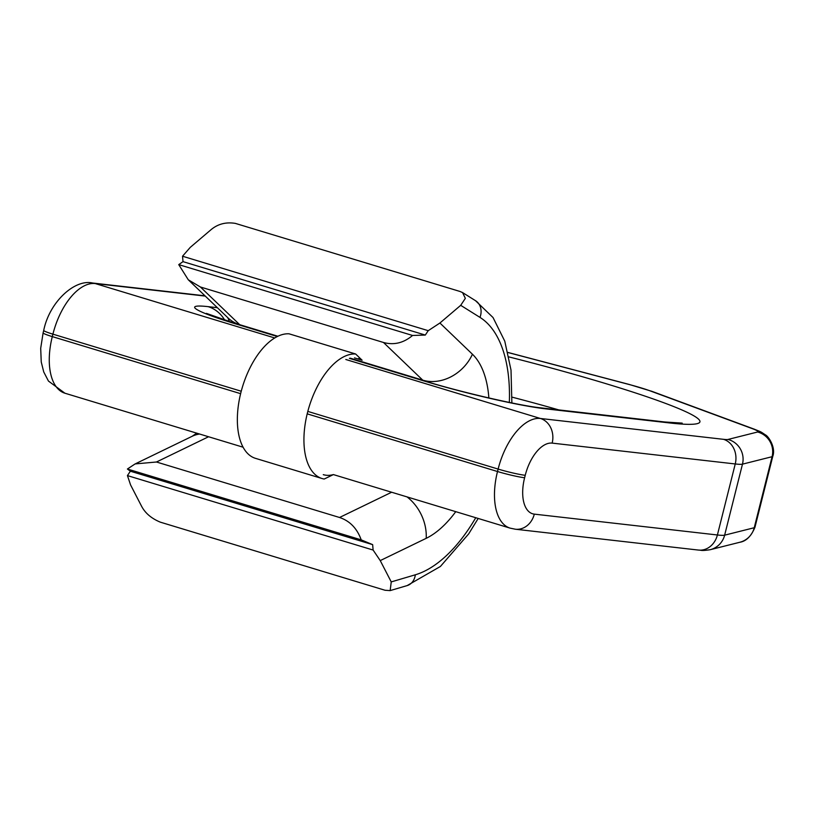 <?xml version="1.0" encoding="UTF-8"?>
<svg xmlns="http://www.w3.org/2000/svg" width="814" height="814" viewBox="0 0 814 814"><rect width="100%" height="100%" fill="white"/><g stroke="black" fill="none" stroke-linecap="round" stroke-linejoin="round"><path stroke-width="1.22" d="M509.34 402.442A136.793 70.228 106.9 0 0 479.975 317.389L460.704 305.331L439.916 323.016L472.435 354.232A101.323 52.015 -73.1 0 1 488.868 397.975M391.239 581.908L380.24 560.602L373.117 550.05L372.649 544.637L361.213 539.865C357.041 528.357 349.817 520.899 339.54 517.49L156.461 462.006L135.124 463.919L127.411 469.017L130.362 471.214L127.432 475.6L130.586 484.951L141.585 506.257C145.238 513.196 151.485 518.498 160.327 522.161L385.012 590.252L390.16 590.608L391.239 581.908L415.323 574.796A136.793 70.228 106.9 0 0 475.752 517.714M323.27 474.654A60.643 31.136 106.9 0 0 333.384 474.582L324.216 479.029A64.693 33.211 -73.1 0 1 322.09 478.53A64.693 33.211 -73.1 0 1 307.987 410.755A64.693 33.211 -73.1 0 1 355.626 353.988L289.051 333.811A64.693 33.211 -73.1 0 0 241.412 390.578A64.693 33.211 -73.1 0 0 255.515 458.353L322.09 478.53M333.384 474.582L510.124 528.133A55.728 28.612 -73.1 0 1 497.507 471.52L498.127 469.078A20.269 1.628 14.1 0 0 525.234 475.305L524.613 477.757A35.46 18.203 -73.1 0 0 534.31 514.133L717.399 534.981L735.246 463.96L552.157 443.111A35.46 18.203 106.9 0 0 525.234 475.305M460.704 305.331L465.343 298.341L462.556 292.592L460.063 291.483L235.368 223.392C225.987 221.866 217.887 223.962 211.05 229.68L190.262 247.364L182.529 256.227L183.008 261.64L178.744 264.621L188.288 279.792L200.417 286.996L383.496 342.48C393.915 345.339 403.591 342.999 412.556 335.47L178.744 264.621M354.487 357.895L362.108 360.205L355.626 353.988M183.008 261.64L425.295 335.063L428.225 330.677L439.916 323.016M412.556 335.47L425.295 335.063M182.529 256.227L428.225 330.677M127.432 475.6L373.117 550.05M130.362 471.214L372.649 544.637M361.213 539.865L127.411 469.017M362.108 360.205A60.643 31.136 106.9 0 0 358.445 358.577M455.759 511.66A101.323 52.015 -73.1 0 1 426.2 538.329L380.24 560.602M426.2 538.329A40.527 31.431 -115.9 0 0 407.01 496.886M391.646 492.236L339.54 517.49M156.461 462.006L208.567 436.752M135.857 463.573L192.155 436.294A40.527 31.431 64.1 0 1 199.623 434.045M188.645 280.128L228.012 317.908A40.527 33.649 -46.2 0 0 239.672 324.664L200.417 286.996M383.496 342.48L422.741 380.148L350.285 358.191M277.869 336.243L239.672 324.664A60.796 31.207 106.9 0 1 240.293 325.295M415.323 574.796A15.201 12.363 73.5 0 1 407.142 585.592L440.405 566.463L468.701 533.862L478.194 518.457M479.975 317.389A15.201 12.922 -58 0 0 475.549 300.712L462.667 292.653M472.435 354.232A40.527 33.649 133.8 0 1 422.741 380.148A60.796 31.207 -73.1 0 1 423.341 380.738M349.42 358.363L423.209 380.728A91.188 7.316 14.1 0 0 545.187 408.781A35.46 30.301 -83.5 0 0 540.588 407.834C520.339 405.799 462.016 392.531 424.888 381.074L349.725 358.292M545.187 408.781L669.423 422.934A35.46 30.301 -83.5 0 0 664.835 421.988L540.588 407.834M669.423 422.934A205.189 16.453 14.1 0 0 508.964 356.929M512.108 397.161A169.719 13.614 -165.9 0 1 558.811 409.91M277.513 336.416L237.647 324.328A35.46 18.203 -73.1 0 0 235.979 323.982A91.188 7.316 -165.9 0 1 208.16 306.654L217.379 307.702M208.16 306.654A35.46 30.301 96.5 0 1 224.837 320.289M508.007 352.523L629.059 384.483A33.333 2.676 -165.9 0 1 650.01 390.832L752.116 428.571A33.333 2.676 -165.9 0 1 757.62 432L728.021 439.448A33.333 2.676 -165.9 0 1 723.524 439.326L540.425 418.477L345.808 359.493M274.715 337.952L95.218 283.557A20.269 17.318 -83.5 0 0 92.593 283.018L204.996 295.818M205.281 296.093L95.218 283.557A55.728 28.612 106.9 0 0 52.91 334.157A20.269 1.628 -165.9 0 1 43.722 330.413C49.42 301.953 74.776 278.795 92.593 283.018M235.979 323.982L277.309 336.518M423.209 380.728A35.46 18.203 -73.1 0 1 424.888 381.074M650.01 390.832A20.269 16.239 -69.7 0 1 652.116 391.412L629.314 384.483L507.987 352.452M552.157 443.111A20.269 17.318 96.5 0 0 540.425 418.477A55.728 28.612 106.9 0 0 498.127 469.078L307.814 411.406M243.132 447.222L64.906 393.213A55.728 28.612 -73.1 0 1 52.3 336.609L52.91 334.157L241.239 391.229M43.722 330.413L43.111 332.865A20.269 1.628 -165.9 0 0 52.3 336.609L240.618 393.671M307.193 413.848L497.507 471.52A20.269 1.628 14.1 0 0 524.613 477.757M757.62 432A20.269 19.974 75.9 0 1 772.079 456.705A53.592 4.294 -165.9 0 0 772.801 456.237L754.965 527.248A53.592 4.294 -165.9 0 1 754.242 527.726L772.079 456.705L742.48 464.153A53.592 4.294 -165.9 0 1 735.246 463.96A20.269 17.318 96.5 0 0 723.524 439.326M754.965 527.248C751.169 536.284 746.123 541.29 739.804 542.266A20.269 19.974 -104.1 0 0 754.242 527.726L724.643 535.174L742.48 464.153A20.269 19.974 75.9 0 0 728.021 439.448M739.804 542.266L710.205 549.704A20.269 19.974 -104.1 0 0 724.643 535.174A53.592 4.294 -165.9 0 1 717.399 534.981A20.269 17.318 -83.5 0 1 698.463 550.071L515.374 529.222A20.269 17.318 -83.5 0 0 534.31 514.133M752.116 428.571A20.269 16.239 -69.7 0 1 754.222 429.151L652.116 391.412M390.272 590.567L407.142 585.592M511.874 402.961L511.019 370.136L504.782 341.198L493.03 317.531L475.549 300.712M192.155 436.294L196.703 433.16M229.619 321.845L227.747 317.653M664.835 421.988L682.183 423.117M237.647 324.328L206.41 313.38M510.124 528.133L515.374 529.222M710.205 549.704C700.274 551.2 701.526 550.02 698.463 550.071M64.906 393.213L48.453 381.064L43.722 371.917L41.239 361.955L40.7 348.29L43.111 332.865M772.801 456.237C776.027 447.446 768.294 436.019 765.374 434.859C759.808 431.115 761.69 432.234 754.222 429.151"/></g></svg>
